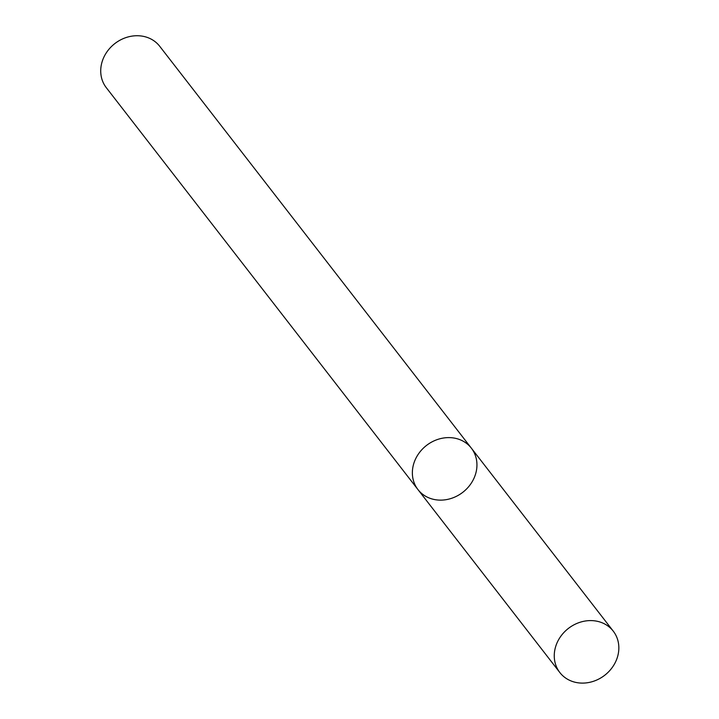 <?xml version="1.0" encoding="UTF-8"?>
<svg xmlns="http://www.w3.org/2000/svg" width="719" height="719" viewBox="0 0 719 719"><rect width="100%" height="100%" fill="white"/><g stroke="black" fill="none" stroke-linecap="round" stroke-linejoin="round"><path stroke-width="1.08" d="M417.955 489.576L106.313 87.7A33.793 29.641 142.2 0 1 106.538 52.469A33.793 29.641 142.2 0 1 140.87 35.95A33.793 29.641 142.2 0 1 159.717 46.286L471.358 448.162A33.793 29.641 142.2 0 0 452.512 437.826A33.793 29.641 142.2 0 0 418.179 454.354A33.793 29.641 142.2 0 0 417.955 489.576A33.793 29.641 142.2 0 0 462.82 492.29A33.793 29.641 142.2 0 0 471.358 448.162A33.793 29.641 142.2 0 0 452.512 437.826A33.793 29.641 142.2 0 0 418.179 454.354A33.793 29.641 142.2 0 0 417.955 489.576L559.849 672.553A33.793 29.641 142.2 0 0 604.715 675.267A33.793 29.641 142.2 0 0 613.253 631.138A33.793 29.641 142.2 0 0 594.406 620.812A33.793 29.641 142.2 0 0 560.074 637.331A33.793 29.641 142.2 0 0 559.849 672.553M471.358 448.162L613.253 631.138"/></g></svg>

